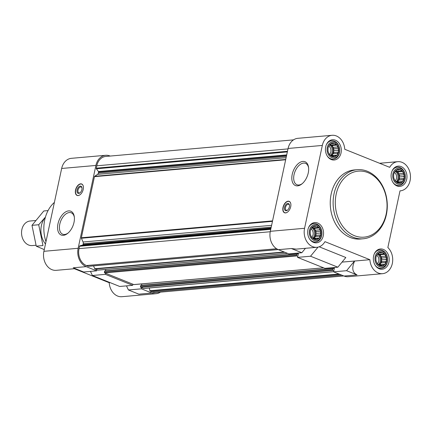 <?xml version="1.0" encoding="UTF-8"?>
<svg xmlns="http://www.w3.org/2000/svg" width="432" height="432" viewBox="0 0 432 432"><rect width="100%" height="100%" fill="white"/><g stroke="black" fill="none" stroke-linecap="round" stroke-linejoin="round"><path stroke-width="0.65" d="M329.368 144.99L331.943 142.938L333.18 143.532L334.822 143.105L335.675 144.531L337.311 145.093L337.495 146.972L338.742 148.36L338.153 150.196L338.737 152.037L337.484 153.338L337.289 155.131L335.653 155.558L334.795 156.821L333.158 156.26L331.916 156.654L330.669 155.261L329.427 154.667L327.996 151.4L328.001 147.722L329.368 144.99A6.934 5.405 85 0 0 328.212 147.469M331.733 143.192A6.934 5.405 85 0 0 329.735 144.547M334.53 143.192A6.934 5.405 85 0 0 332.23 143.051M337.019 144.979A6.934 5.405 85 0 0 335.032 143.392M338.531 148.079A6.934 5.405 85 0 0 337.387 145.465M338.661 151.664A6.934 5.405 85 0 0 338.666 148.727M337.37 154.769A6.934 5.405 85 0 0 338.526 152.291M335.005 156.568A6.934 5.405 85 0 0 337.003 155.212M332.203 156.568A6.934 5.405 85 0 0 334.508 156.708M329.713 154.78A6.934 5.405 85 0 0 331.706 156.368M328.207 151.681A6.934 5.405 85 0 0 329.351 154.294M328.077 148.095A6.934 5.405 85 0 0 328.072 151.033M335.016 142.187A8.084 6.296 85 0 0 327.267 151.605A8.084 6.296 85 0 0 337.824 155.844A8.084 6.296 85 0 0 335.016 142.187M395.032 171.364L397.607 169.312L398.849 169.906L400.486 169.484L401.339 170.91L402.975 171.472L403.159 173.345L404.411 174.739L403.823 176.569L404.401 178.411L403.148 179.712L402.959 181.51L401.317 181.931L400.464 183.2L398.822 182.639L397.586 183.028L396.333 181.64L395.091 181.04L393.66 177.773L393.665 174.101L395.032 171.364A6.934 5.405 85 0 0 393.876 173.842M397.397 169.571A6.934 5.405 85 0 0 395.399 170.921M400.199 169.565A6.934 5.405 85 0 0 397.894 169.43M402.689 171.353A6.934 5.405 85 0 0 400.696 169.765M404.201 174.458A6.934 5.405 85 0 0 403.051 171.844M404.325 178.038A6.934 5.405 85 0 0 404.33 175.1M403.034 181.143A6.934 5.405 85 0 0 404.19 178.67M400.675 182.941A6.934 5.405 85 0 0 402.667 181.591M397.872 182.947A6.934 5.405 85 0 0 400.172 183.082M395.383 181.159A6.934 5.405 85 0 0 397.375 182.747M393.871 178.054A6.934 5.405 85 0 0 395.015 180.668M393.741 174.474A6.934 5.405 85 0 0 393.736 177.412M400.685 168.566A8.084 6.296 85 0 0 392.931 177.979A8.084 6.296 85 0 0 403.488 182.223A8.084 6.296 85 0 0 400.685 168.566M377.276 254.205L379.847 252.153L381.089 252.747L382.725 252.32L383.578 253.746L385.22 254.308L385.398 256.187L386.651 257.575L386.062 259.405L386.645 261.252L385.387 262.548L385.198 264.346L383.562 264.773L382.703 266.036L381.067 265.475L379.825 265.864L378.572 264.476L377.336 263.882L375.899 260.615L375.91 256.937L377.276 254.205A6.934 5.405 85 0 0 376.121 256.678M379.636 252.407A6.934 5.405 85 0 0 377.644 253.757M382.439 252.401A6.934 5.405 85 0 0 380.138 252.266M384.928 254.194A6.934 5.405 85 0 0 382.936 252.601M386.44 257.294A6.934 5.405 85 0 0 385.295 254.68M386.57 260.879A6.934 5.405 85 0 0 386.575 257.936M385.279 263.984A6.934 5.405 85 0 0 386.435 261.506M382.914 265.777A6.934 5.405 85 0 0 384.912 264.427M380.111 265.783A6.934 5.405 85 0 0 382.417 265.923M377.622 263.995A6.934 5.405 85 0 0 379.615 265.583M376.11 260.896A6.934 5.405 85 0 0 377.26 263.509M375.986 257.31A6.934 5.405 85 0 0 375.98 260.248M382.925 251.402A8.084 6.296 85 0 0 375.17 260.82A8.084 6.296 85 0 0 385.733 265.059A8.084 6.296 85 0 0 382.925 251.402M311.607 227.826L314.183 225.774L315.419 226.368L317.061 225.947L317.914 227.372L319.55 227.929L319.734 229.808L320.987 231.201L320.398 233.032L320.976 234.873L319.723 236.174L319.534 237.973L317.893 238.394L317.034 239.663L315.398 239.101L314.156 239.49L312.908 238.102L311.666 237.503L310.235 234.236L310.241 230.564L311.607 227.826A6.934 5.405 85 0 0 310.451 230.305M313.972 226.033A6.934 5.405 85 0 0 311.974 227.383M316.775 226.028A6.934 5.405 85 0 0 314.469 225.893M319.264 227.815A6.934 5.405 85 0 0 317.272 226.228M320.776 230.915A6.934 5.405 85 0 0 319.626 228.301M320.9 234.5A6.934 5.405 85 0 0 320.906 231.563M319.61 237.605A6.934 5.405 85 0 0 320.765 235.132M317.25 239.404A6.934 5.405 85 0 0 319.243 238.054M314.447 239.409A6.934 5.405 85 0 0 316.748 239.544M311.958 237.622A6.934 5.405 85 0 0 313.945 239.209L315.398 239.101M310.446 234.517A6.934 5.405 85 0 0 311.591 237.13M310.316 230.936A6.934 5.405 85 0 0 310.311 233.874M317.261 225.029A8.084 6.296 85 0 0 309.506 234.441A8.084 6.296 85 0 0 320.063 238.685A8.084 6.296 85 0 0 317.261 225.029M304.571 228.285L322.326 145.444A14.639 11.41 -95 0 1 332.078 135.297A14.639 11.41 -95 0 1 344.763 149.283L389.68 167.324A14.639 11.41 -95 0 1 397.748 161.671A14.639 11.41 -95 0 1 410.4 175.252A14.639 11.41 -95 0 1 400.324 190.841A14.639 11.41 -95 0 1 400.005 190.863L387.86 247.525A14.639 11.41 -95 0 1 392.359 263.336A14.639 11.41 -95 0 1 382.563 273.677A14.639 11.41 -95 0 1 369.878 259.691L324.961 241.65A14.639 11.41 -95 0 1 316.899 247.298A14.639 11.41 -95 0 1 304.571 228.285L270.324 231.309A14.639 11.41 -95 0 0 278.381 249.669L288.841 253.87L301.828 252.725L305.456 248.314M270.324 231.309L288.085 148.468A14.639 11.41 -95 0 1 297.837 138.321L332.078 135.297M297.848 253.076L297.481 254.054L296.8 254.124L296.584 255.15A0.616 0.481 -95 0 0 296.924 255.922L297.794 256.273L297.556 257.375L324.869 268.342L337.856 267.197L345.832 257.504L319.172 246.796M333.877 267.548L333.509 268.526L332.834 268.596L332.613 269.622A0.616 0.481 -95 0 0 332.953 270.394L333.823 270.745L333.585 271.847L344.045 276.048L357.032 274.898C352.345 272.554 351.545 267.937 354.634 261.036L369.878 259.691M382.563 273.677L348.322 276.701A14.639 11.41 -95 0 1 344.045 276.048M316.899 247.298L296.282 249.124L291.368 248.524L301.828 252.725M318.028 247.126L310.543 256.225L337.856 267.197M310.543 256.225L297.556 257.375M354.634 261.036L342.041 262.111M343.786 275.94L156.038 292.529A13.484 10.508 -95 0 1 152.102 291.924L150.212 291.168A0.616 0.481 -95 0 1 149.872 290.709L149.315 287.993M143.834 288.43A0.616 0.481 -95 0 1 143.483 288.463L141.642 287.723L141.404 288.824L151.864 293.026A14.639 11.41 -95 0 0 156.141 293.679L121.894 296.703A14.639 11.41 -95 0 1 109.21 282.717L74.374 268.726M160.466 292.135A14.639 11.41 -95 0 1 156.141 293.679M132.689 285.32L132.926 284.224L105.613 273.251L105.376 274.352L132.689 285.32L119.702 286.47L92.389 275.497L90.466 271.399M96.66 270.848L83.673 271.998L73.213 267.797L86.2 266.647L96.66 270.848L96.892 269.752L95.051 269.012A0.616 0.481 -95 0 1 94.759 268.704L93.528 265.891M88.679 266.274A0.616 0.481 -95 0 1 88.322 266.306L86.432 265.55A13.484 10.508 -95 0 1 79.013 248.632L79.526 246.251A0.616 0.481 -95 0 1 79.866 245.835L82.69 245.041A0.616 0.481 -95 0 0 83.03 244.625L83.219 243.751A2.311 1.804 -95 0 0 83.041 241.99L81.394 238.232A0.616 0.481 -95 0 1 81.346 237.762L94.446 176.666A0.616 0.481 -95 0 1 94.667 176.31L97.54 174.366A2.311 1.804 -95 0 0 98.383 173.016L98.572 172.141A0.616 0.481 -95 0 0 98.447 171.542L96.385 168.782A0.616 0.481 -95 0 1 96.266 168.178L96.773 165.796A13.484 10.508 -95 0 1 105.759 156.449L293.512 139.865M86.2 266.647A14.639 11.41 -95 0 1 78.143 248.287L95.904 165.445A14.639 11.41 -95 0 1 105.656 155.299A14.639 11.41 -95 0 1 109.928 155.952L110.192 156.06M105.376 274.352L92.389 275.497M75.319 268.639L56.23 270.329A14.639 11.41 -95 0 1 43.902 251.311L61.663 168.469A14.639 11.41 -95 0 1 71.415 158.323L105.656 155.299M110.16 282.636L109.21 282.717M75.53 190.042A6.167 3.591 -68.1 0 0 77.08 195.426A6.167 3.591 -68.1 0 0 83.225 189.367A6.167 3.591 -68.1 0 0 81.675 183.983A6.167 3.591 -68.1 0 0 75.53 190.042M74.002 222.399A12.836 7.479 111.9 0 1 67.63 233.415A12.836 7.479 111.9 0 1 57.704 229.608A12.836 7.479 111.9 0 1 64.503 212.684A12.836 7.479 111.9 0 1 74.299 216.799A12.836 7.479 111.9 0 1 74.002 222.399M141.404 288.824L128.417 289.969L138.883 294.17L151.864 293.026M128.417 289.969L126.495 285.871M141.642 287.723L140.767 287.372A0.616 0.481 -95 0 1 140.432 286.6L140.854 285.358L332.953 268.412M333.715 268.315L141.529 285.298M141.529 285.293L141.826 283.905M134.147 284.542A0.616 0.481 -95 0 1 133.796 284.569L132.926 284.224M105.613 273.251L104.738 272.9A0.616 0.481 -95 0 1 104.398 272.128L104.825 270.886L296.924 253.94M297.686 253.843L105.5 270.826M105.5 270.821L105.797 269.433M98.118 270.07A0.616 0.481 -95 0 1 97.767 270.103L96.892 269.752M283.003 207.387A6.167 3.591 -68.1 0 0 284.553 212.771A6.167 3.591 -68.1 0 0 290.185 208.386A6.167 3.591 -68.1 0 0 289.148 201.328A6.167 3.591 -68.1 0 0 283.003 207.387M308.254 172.94A12.836 7.479 111.9 0 1 301.876 183.951A12.836 7.479 111.9 0 1 291.956 180.149A12.836 7.479 111.9 0 1 298.755 163.22A12.836 7.479 111.9 0 1 308.551 167.341A12.836 7.479 111.9 0 1 308.254 172.94M363.258 238.772L360.374 239.026A34.673 27.022 -95 0 1 350.249 237.476A34.673 27.022 -95 0 1 330.313 200.351A34.673 27.022 -95 0 1 354.272 169.949L357.156 169.695A34.673 27.022 85 0 0 333.288 206.609A34.673 27.022 85 0 0 363.258 238.772A34.673 27.022 85 0 0 387.218 208.37A34.673 27.022 85 0 0 367.281 171.245A34.673 27.022 85 0 0 357.156 169.695M335.443 140.206A10.168 7.927 85 0 0 332.473 139.747A10.168 7.927 85 0 0 325.474 150.579A10.168 7.927 85 0 0 334.265 160.013A10.168 7.927 85 0 0 341.291 151.092A10.168 7.927 85 0 0 335.443 140.206M401.112 166.579A10.168 7.927 85 0 0 398.142 166.126A10.168 7.927 85 0 0 391.138 176.953A10.168 7.927 85 0 0 399.929 186.386A10.168 7.927 85 0 0 406.96 177.471A10.168 7.927 85 0 0 401.112 166.579M383.351 249.415A10.168 7.927 85 0 0 380.381 248.962A10.168 7.927 85 0 0 373.378 259.794A10.168 7.927 85 0 0 382.169 269.228A10.168 7.927 85 0 0 389.2 260.307A10.168 7.927 85 0 0 383.351 249.415M317.682 223.042A10.168 7.927 85 0 0 314.712 222.588A10.168 7.927 85 0 0 307.714 233.415A10.168 7.927 85 0 0 316.505 242.849A10.168 7.927 85 0 0 323.536 233.933A10.168 7.927 85 0 0 317.682 223.042M354.548 261.004L346.572 270.697L357.032 274.898M346.572 270.697L333.585 271.847M334.519 267.494L333.823 270.745M298.49 253.022L297.794 256.273M309.404 238.707A9.245 7.204 85 0 0 315.56 242.006A9.245 7.204 85 0 0 321.948 233.896A9.245 7.204 85 0 0 316.629 223.997A9.245 7.204 85 0 0 313.929 223.582A9.245 7.204 85 0 0 308.448 227.912M327.164 155.866A9.245 7.204 85 0 0 333.315 159.165A9.245 7.204 85 0 0 339.709 151.06A9.245 7.204 85 0 0 334.39 141.161A9.245 7.204 85 0 0 331.69 140.746A9.245 7.204 85 0 0 326.209 145.071M392.828 182.245A9.245 7.204 85 0 0 398.984 185.544A9.245 7.204 85 0 0 405.373 177.433A9.245 7.204 85 0 0 400.054 167.535A9.245 7.204 85 0 0 397.354 167.119A9.245 7.204 85 0 0 391.878 171.45M375.073 265.081A9.245 7.204 85 0 0 381.224 268.38A9.245 7.204 85 0 0 387.612 260.275A9.245 7.204 85 0 0 382.298 250.371A9.245 7.204 85 0 0 379.598 249.961A9.245 7.204 85 0 0 374.117 254.286M313.443 226.546L315.419 226.368M312.806 227.113L313.303 227.777L317.914 227.372M313.303 227.777L314.739 228.355L319.55 227.929M314.739 228.355L315.122 230.218L319.734 229.808M315.122 230.218L316.175 231.622L320.987 231.201M316.175 231.622L315.787 233.437L320.398 233.032M315.787 233.437L316.17 235.3L320.976 234.873M316.17 235.3L315.112 236.579L319.723 236.174M315.112 236.579L314.723 238.394L319.534 237.973M314.723 238.394L313.497 238.745M313.535 238.783L317.893 238.394M312.163 227.318A6.167 4.806 -95 0 1 315.576 232.616A6.167 4.806 -95 0 1 313.303 238.534M311.656 237.443A5.119 3.991 85 0 0 311.197 228.982M312.925 238.118A6.167 4.806 85 0 0 311.65 227.632M331.204 143.705L333.18 143.532M330.566 144.277L331.063 144.941L335.675 144.531M331.063 144.941L332.5 145.519L337.311 145.093M332.5 145.519L332.883 147.377L337.495 146.972M332.883 147.377L333.936 148.786L338.742 148.36M333.936 148.786L333.547 150.601L338.153 150.196M333.547 150.601L333.925 152.458L338.737 152.037M333.925 152.458L332.872 153.743L337.484 153.338M332.872 153.743L332.483 155.558L337.289 155.131M332.483 155.558L331.258 155.903M331.29 155.941L335.653 155.558M331.722 156.389L333.158 156.26M329.918 144.482A6.167 4.806 -95 0 1 333.337 149.774A6.167 4.806 -95 0 1 331.063 155.698M329.416 154.607A5.119 3.991 85 0 0 328.957 146.146M330.685 155.282A6.167 4.806 85 0 0 329.411 144.796M396.873 170.084L398.849 169.906M396.23 170.651L396.727 171.315L401.339 170.91M396.727 171.315L398.169 171.893L402.975 171.472M398.169 171.893L398.547 173.756L403.159 173.345M398.547 173.756L399.6 175.16L404.411 174.739M399.6 175.16L399.211 176.974L403.823 176.569M399.211 176.974L399.595 178.837L404.401 178.411M399.595 178.837L398.536 180.117L403.148 179.712M398.536 180.117L398.147 181.931L402.959 181.51M398.147 181.931L396.922 182.282M396.959 182.32L401.317 181.931M397.386 182.763L398.822 182.639M395.588 170.861A6.167 4.806 -95 0 1 399.001 176.153A6.167 4.806 -95 0 1 396.727 182.077M395.08 180.981A5.119 3.991 85 0 0 394.621 172.519M396.349 181.656A6.167 4.806 85 0 0 395.075 171.169M379.112 252.92L381.089 252.747M378.475 253.487L378.972 254.156L383.578 253.746M378.972 254.156L380.408 254.734L385.22 254.308M380.408 254.734L380.792 256.592L385.398 256.187M380.792 256.592L381.839 258.001L386.651 257.575M381.839 258.001L381.451 259.816L386.062 259.405M381.451 259.816L381.834 261.673L386.645 261.252M381.834 261.673L380.781 262.958L385.387 262.548M380.781 262.958L380.392 264.773L385.198 264.346M380.392 264.773L379.161 265.118M379.199 265.156L383.562 264.773M379.631 265.604L381.067 265.475M377.827 253.697A6.167 4.806 -95 0 1 381.24 258.989A6.167 4.806 -95 0 1 378.972 264.913M377.325 263.822A5.119 3.991 85 0 0 376.866 255.355M378.594 264.497A6.167 4.806 85 0 0 377.314 254.011M54.383 202.403A33.134 25.823 85 0 0 45.965 241.677M68.051 233.059A11.518 6.712 111.9 0 1 62.689 234.198A11.518 6.712 111.9 0 1 60.755 221.006A11.518 6.712 111.9 0 1 71.28 212.819A11.518 6.712 111.9 0 1 74.363 217.345M77.441 195.534A6.167 3.591 111.9 0 1 77.377 195.491L76.853 195.134A6.026 3.51 111.9 0 1 76.237 188.444A6.026 3.51 111.9 0 1 81.313 184.037A6.026 3.51 111.9 0 1 83.279 186.181M81.313 184.037L81.934 184.14A6.167 3.591 111.9 0 1 82.01 184.156M79.758 194.945A6.026 3.51 111.9 0 1 76.853 195.134M81.902 189.54A3.85 2.246 111.9 0 1 79.985 192.845A3.85 2.246 111.9 0 1 77.009 191.7A3.85 2.246 111.9 0 1 79.051 186.624A3.85 2.246 111.9 0 1 81.988 187.861A3.85 2.246 111.9 0 1 81.902 189.54M80.201 192.656A3.186 1.858 111.9 0 1 78.813 192.91A3.186 1.858 111.9 0 1 78.273 189.259A3.186 1.858 111.9 0 1 81.184 186.997A3.186 1.858 111.9 0 1 82.015 188.141M302.303 183.6A11.518 6.712 111.9 0 1 296.941 184.734A11.518 6.712 111.9 0 1 295.007 171.547A11.518 6.712 111.9 0 1 305.527 163.355A11.518 6.712 111.9 0 1 308.61 167.886M289.489 205.486A3.186 1.858 -68.1 0 0 288.657 204.341A3.186 1.858 -68.1 0 0 285.482 207.473A3.186 1.858 -68.1 0 0 286.281 210.254A3.186 1.858 -68.1 0 0 287.674 210.001M284.564 207.306A3.85 2.246 -68.1 0 0 287.458 210.19A3.85 2.246 -68.1 0 0 289.462 205.205A3.85 2.246 -68.1 0 0 287.156 203.591A3.85 2.246 -68.1 0 0 284.564 207.306M290.752 203.526A6.026 3.51 -68.1 0 0 288.781 201.382A6.026 3.51 -68.1 0 0 283.203 207.43A6.026 3.51 -68.1 0 0 284.326 212.479A6.026 3.51 -68.1 0 0 287.231 212.29M284.326 212.479L284.845 212.836A6.167 3.591 -68.1 0 0 284.915 212.879M289.483 201.501A6.167 3.591 -68.1 0 0 289.408 201.485L288.781 201.382M367.929 172.622A33.134 25.823 85 0 0 336.15 211.216A33.134 25.823 85 0 0 379.431 228.598A33.134 25.823 85 0 0 367.929 172.622M35.548 220.536L30.083 221.017A12.328 9.607 85 0 0 21.6 234.144A12.328 9.607 85 0 0 32.254 245.576L36.002 245.246M44.264 249.61L36.266 246.164L31.984 225.337L43.81 210.973L48.049 210.6M31.984 225.337L38.696 224.743L42.979 245.57L36.266 246.164M45.43 217.102L38.696 224.743M45.371 217.307A18.414 14.353 85 0 0 41.407 225.59A18.414 14.353 85 0 0 45.463 244.026M278.381 249.669L291.368 248.524M322.326 145.444L288.085 148.468M95.904 165.445L61.663 168.469M78.143 248.287L43.902 251.311M341.847 275.162L152.102 291.924M339.957 274.406L150.212 291.168M338.969 274.007L149.872 290.709M333.628 271.663L143.483 288.463M332.953 270.394L140.767 287.372M332.613 269.622L140.432 286.6M332.834 268.596L140.648 285.574M323.541 267.813L133.796 284.569M296.924 255.922L104.738 272.9M296.584 255.15L104.398 272.128M296.8 254.124L104.62 271.102M287.512 253.341L97.767 270.103M284.796 252.25L95.051 269.012M284.126 251.98L94.759 268.704M278.078 249.545L88.322 266.306M276.604 248.751L86.432 265.55M270.238 231.741L79.013 248.632M270.745 229.36L79.526 246.251M270.826 228.965L79.866 245.835M270.945 228.409L82.69 245.041M271.031 228.015L83.03 244.625M271.22 227.14L83.219 243.751M271.609 225.331L83.041 241.99M272.462 221.351L81.394 238.232M272.565 220.871L81.346 237.762M285.66 159.775L94.446 176.666M285.736 159.43L94.667 176.31M286.103 157.707L97.54 174.366M286.384 156.411L98.383 173.016M286.573 155.531L98.572 172.141M286.702 154.91L98.447 171.542M287.345 151.913L96.385 168.782M287.48 151.286L96.266 168.178M287.993 148.905L96.773 165.796M397.748 161.671L379.604 163.274M400.324 190.841L400.005 190.868M333.617 271.712L143.662 288.49M333.04 268.385L140.854 285.358M323.627 267.845L133.974 284.602M297.005 253.913L104.825 270.886M287.599 253.373L97.945 270.13M278.165 249.583L88.506 266.333M313.135 242.217L315.56 242.006M311.504 223.798L313.929 223.582M330.89 159.381L333.315 159.165M329.265 140.962L331.69 140.746M396.56 185.755L398.984 185.544M394.934 167.335L397.354 167.119M378.799 268.596L381.224 268.38M377.174 250.177L379.598 249.961"/></g></svg>
